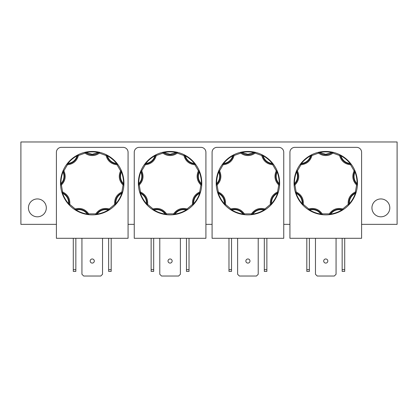 <?xml version="1.0" encoding="UTF-8"?>
<svg xmlns="http://www.w3.org/2000/svg" width="418" height="418" viewBox="0 0 418 418"><rect width="100%" height="100%" fill="white"/><g stroke="black" fill="none" stroke-linecap="round" stroke-linejoin="round"><path stroke-width="0.63" d="M173.789 214.659L173.7 214.669A31.716 31.716 0 0 1 166.448 214.669L165.152 214.491L165.214 214.084C162.304 210.374 158.537 209.005 153.923 209.972L152.601 209.627A31.716 31.716 0 0 1 147.047 204.966L146.164 203.994L146.478 203.723C146.629 199.01 144.628 195.54 140.469 193.315L139.68 192.202A31.716 31.716 0 0 1 138.421 185.059L138.368 183.753L138.781 183.742C141.932 180.231 142.627 176.286 140.871 171.908L140.981 170.549A31.716 31.716 0 0 1 144.607 164.269L145.412 163.234L145.73 163.49C150.402 162.827 153.469 160.251 154.937 155.768L155.898 154.796A31.716 31.716 0 0 1 162.712 152.319L163.992 152.037L164.07 152.445L170.084 154.331L176.093 152.445L176.171 152.042L177.451 152.319A31.716 31.716 0 0 1 184.265 154.801L185.425 155.412L185.226 155.768C186.694 160.251 189.762 162.827 194.433 163.495L195.551 164.274L194.892 164.765C189.155 164.159 185.487 161.082 183.894 155.538L184.265 154.801L185.226 155.768C188.79 157.753 191.862 160.329 194.433 163.495L194.751 163.239L195.551 164.274A31.716 31.716 0 0 1 199.177 170.554L199.673 171.767L199.287 171.913C197.531 176.291 198.226 180.236 201.377 183.753L201.737 185.069L200.912 185.017C196.909 180.863 196.079 176.156 198.419 170.884L199.177 170.554L199.287 171.913C200.75 175.727 201.445 179.672 201.377 183.753L201.784 183.758L201.737 185.069A31.716 31.716 0 0 1 200.473 192.207L200.076 193.456L199.684 193.325C195.525 195.546 193.524 199.015 193.675 203.728L193.106 204.972L192.505 204.402C192.108 198.649 194.501 194.506 199.684 191.972L200.473 192.207L199.684 193.325C198.351 197.181 196.35 200.65 193.675 203.728L193.989 204L193.106 204.972A31.716 31.716 0 0 1 187.551 209.632L186.444 210.332L186.229 209.977C181.616 209.005 177.849 210.379 174.933 214.089L173.7 214.669L173.606 213.854C177.002 209.188 181.496 207.553 187.097 208.943L187.551 209.632L186.229 209.977C182.729 212.078 178.967 213.446 174.933 214.089L175.001 214.491L173.7 214.669L174.301 214.293A0.826 0.826 0 0 1 173.7 214.669A0.826 0.826 0 0 0 174.301 214.293L173.606 213.854L166.542 213.849L166.448 214.669L165.214 214.084C161.186 213.441 157.419 212.072 153.923 209.972L153.709 210.327L152.601 209.627L153.056 208.943C158.652 207.547 163.151 209.183 166.542 213.849L165.847 214.293A0.826 0.826 0 0 0 166.448 214.669A0.826 0.826 0 0 1 165.847 214.293A10.915 10.915 0 0 0 153.307 209.726A0.826 0.826 0 0 1 152.601 209.627A31.716 31.716 0 0 1 147.047 204.966L146.478 203.723C143.802 200.645 141.801 197.176 140.469 193.315L140.077 193.45L139.68 192.202L140.469 191.966C145.652 194.501 148.045 198.644 147.643 204.397L147.047 204.966A0.826 0.826 0 0 1 146.828 204.287L147.643 204.397L153.056 208.943L153.307 209.726A0.826 0.826 0 0 1 152.601 209.627L153.307 209.726A10.915 10.915 0 0 1 165.847 214.293L165.941 214.606M251.631 214.659L251.542 214.669A31.716 31.716 0 0 1 244.29 214.669L242.994 214.491L243.057 214.084C240.146 210.374 236.384 209.005 231.765 209.972L230.443 209.627A31.716 31.716 0 0 1 224.889 204.966L224.011 203.994L224.32 203.723C224.476 199.01 222.47 195.54 218.311 193.315L217.522 192.202A31.716 31.716 0 0 1 216.263 185.059L216.216 183.753L216.623 183.742C219.774 180.231 220.469 176.286 218.713 171.908L218.823 170.549A31.716 31.716 0 0 1 222.454 164.269L223.254 163.234L223.573 163.49C228.244 162.827 231.311 160.251 232.784 155.768L233.74 154.796A31.716 31.716 0 0 1 240.559 152.319L241.839 152.037L241.917 152.445L247.926 154.331L253.935 152.445L254.013 152.042L255.293 152.319A31.716 31.716 0 0 1 262.107 154.801L263.267 155.412L263.068 155.768C264.537 160.251 267.604 162.827 272.275 163.495L273.398 164.274L272.735 164.765C266.998 164.159 263.335 161.082 261.741 155.538L262.107 154.801L263.068 155.768C266.637 157.753 269.704 160.329 272.275 163.495L272.593 163.239L273.398 164.274A31.716 31.716 0 0 1 277.019 170.554L277.515 171.767L277.134 171.913C275.373 176.291 276.068 180.236 279.219 183.753L279.579 185.069L278.754 185.017C274.751 180.863 273.921 176.156 276.267 170.884L277.019 170.554L277.134 171.913C278.592 175.727 279.287 179.672 279.219 183.753L279.632 183.758L279.579 185.069A31.716 31.716 0 0 1 278.32 192.207L277.918 193.456L277.531 193.325C273.372 195.546 271.366 199.015 271.517 203.728L270.948 204.972L270.352 204.402C269.95 198.649 272.343 194.506 277.531 191.972L278.32 192.207L277.531 193.325C276.199 197.181 274.192 200.65 271.517 203.728L271.831 204L270.948 204.972A31.716 31.716 0 0 1 265.393 209.632L264.286 210.332L264.071 209.977C259.458 209.005 255.691 210.379 252.78 214.089L251.542 214.669L251.448 213.854C254.844 209.188 259.338 207.553 264.939 208.943L265.393 209.632L264.071 209.977C260.571 212.078 256.809 213.446 252.78 214.089L252.843 214.491L251.542 214.669L252.148 214.293A0.826 0.826 0 0 1 251.542 214.669A0.826 0.826 0 0 0 252.148 214.293L251.448 213.854L244.384 213.849L244.29 214.669L243.057 214.084C239.028 213.441 235.266 212.072 231.765 209.972L231.551 210.327L230.443 209.627L230.898 208.943C236.499 207.547 240.993 209.183 244.384 213.849L243.689 214.293A0.826 0.826 0 0 0 244.29 214.669A0.826 0.826 0 0 1 243.689 214.293A10.915 10.915 0 0 0 231.149 209.726A0.826 0.826 0 0 1 230.443 209.627A31.716 31.716 0 0 1 224.889 204.966L224.32 203.723C221.644 200.645 219.643 197.176 218.311 193.315L217.924 193.45L217.522 192.202L218.311 191.966C223.494 194.501 225.887 198.644 225.49 204.397L224.889 204.966A0.826 0.826 0 0 1 224.67 204.287L225.49 204.397L230.898 208.943L231.149 209.726A0.826 0.826 0 0 1 230.443 209.627L231.149 209.726A10.915 10.915 0 0 1 243.689 214.293L243.783 214.606M329.473 214.659L329.389 214.669A31.716 31.716 0 0 1 322.137 214.669L320.836 214.491L320.899 214.084C317.988 210.374 314.226 209.005 309.607 209.972L308.285 209.627A31.716 31.716 0 0 1 302.731 204.966L301.853 203.994L302.162 203.723C302.318 199.01 300.312 195.54 296.153 193.315L295.364 192.202A31.716 31.716 0 0 1 294.11 185.059L294.058 183.753L294.465 183.742C297.616 180.231 298.311 176.286 296.555 171.908L296.67 170.549A31.716 31.716 0 0 1 300.296 164.269L301.096 163.234L301.415 163.49C306.086 162.827 309.158 160.251 310.626 155.768L311.582 154.796A31.716 31.716 0 0 1 318.401 152.319L319.681 152.037L319.76 152.445L325.768 154.331L331.777 152.445L331.855 152.042L333.136 152.319A31.716 31.716 0 0 1 339.949 154.801L341.109 155.412L340.91 155.768C342.379 160.251 345.446 162.827 350.117 163.495L351.24 164.274L350.577 164.765C344.84 164.159 341.177 161.082 339.583 155.538L339.949 154.801L340.91 155.768C344.479 157.753 347.546 160.329 350.117 163.495L350.436 163.239L351.24 164.274A31.716 31.716 0 0 1 354.866 170.554L355.357 171.767L354.976 171.913C353.22 176.291 353.915 180.236 357.061 183.753L357.421 185.069L356.601 185.017C352.593 180.863 351.763 176.156 354.109 170.884L354.866 170.554L354.976 171.913C356.434 175.727 357.129 179.672 357.061 183.753L357.474 183.758L357.421 185.069A31.716 31.716 0 0 1 356.162 192.207L355.76 193.456L355.373 193.325C351.214 195.546 349.208 199.015 349.359 203.728L348.79 204.972L348.194 204.402C347.797 198.649 350.19 194.506 355.373 191.972L356.162 192.207L355.373 193.325C354.041 197.181 352.034 200.65 349.359 203.728L349.673 204L348.79 204.972A31.716 31.716 0 0 1 343.235 209.632L342.128 210.332L341.914 209.977C337.3 209.005 333.533 210.379 330.622 214.089L329.389 214.669L329.295 213.854C332.686 209.188 337.185 207.553 342.781 208.943L343.235 209.632L341.914 209.977C338.413 212.078 334.651 213.446 330.622 214.089L330.685 214.491L329.389 214.669L329.99 214.293A0.826 0.826 0 0 1 329.389 214.669A0.826 0.826 0 0 0 329.99 214.293L329.295 213.854L322.231 213.849L322.137 214.669L320.899 214.084C316.87 213.441 313.108 212.072 309.607 209.972L309.393 210.327L308.285 209.627L308.74 208.943C314.341 207.547 318.835 209.183 322.231 213.849L321.531 214.293A0.826 0.826 0 0 0 322.137 214.669A0.826 0.826 0 0 1 321.531 214.293A10.915 10.915 0 0 0 308.991 209.726A0.826 0.826 0 0 1 308.285 209.627A31.716 31.716 0 0 1 302.731 204.966L302.162 203.723C299.487 200.645 297.485 197.176 296.153 193.315L295.766 193.45L295.364 192.202L296.153 191.966C301.336 194.501 303.729 198.644 303.332 204.397L302.731 204.966A0.826 0.826 0 0 1 302.517 204.287L303.332 204.397L308.74 208.943L308.991 209.726A0.826 0.826 0 0 1 308.285 209.627L308.991 209.726A10.915 10.915 0 0 1 321.531 214.293L321.625 214.606M95.947 214.659L95.858 214.669A31.716 31.716 0 0 1 88.606 214.669L87.31 214.491L87.372 214.084C84.462 210.374 80.695 209.005 76.081 209.972L74.759 209.627A31.716 31.716 0 0 1 69.205 204.966L68.322 203.994L68.636 203.723C68.787 199.01 66.786 195.54 62.627 193.315L61.838 192.202A31.716 31.716 0 0 1 60.579 185.059L60.526 183.753L60.939 183.742C64.085 180.231 64.785 176.286 63.029 171.908L63.139 170.549A31.716 31.716 0 0 1 66.765 164.269L67.57 163.234L67.888 163.49C72.56 162.827 75.627 160.251 77.095 155.768L78.056 154.796A31.716 31.716 0 0 1 84.87 152.319L86.15 152.037L86.228 152.445L92.237 154.331L98.246 152.445L98.329 152.042L99.609 152.319A31.716 31.716 0 0 1 106.423 154.801L107.583 155.412L107.379 155.768C108.847 160.251 111.919 162.827 116.585 163.495L117.709 164.274L117.05 164.765C111.313 164.159 107.645 161.082 106.052 155.538L106.423 154.801L107.379 155.768C110.948 157.753 114.015 160.329 116.585 163.495L116.909 163.239L117.709 164.274A31.716 31.716 0 0 1 121.335 170.554L121.831 171.767L121.445 171.913C119.689 176.291 120.384 180.236 123.529 183.753L123.89 185.069L123.07 185.017C119.067 180.863 118.237 176.156 120.577 170.884L121.335 170.554L121.445 171.913C122.902 175.727 123.603 179.672 123.529 183.753L123.942 183.758L123.89 185.069A31.716 31.716 0 0 1 122.631 192.207L122.234 193.456L121.842 193.325C117.683 195.546 115.681 199.015 115.833 203.728L115.263 204.972L114.663 204.402C114.266 198.649 116.659 194.506 121.842 191.972L122.631 192.207L121.842 193.325C120.509 197.181 118.508 200.65 115.833 203.728L116.141 204L115.263 204.972A31.716 31.716 0 0 1 109.704 209.632L108.596 210.332L108.387 209.977C103.768 209.005 100.007 210.379 97.091 214.089L95.858 214.669L95.764 213.854C99.16 209.188 103.654 207.553 109.255 208.943L109.704 209.632L108.387 209.977C104.887 212.078 101.119 213.446 97.091 214.089L97.154 214.491L95.858 214.669L96.459 214.293A0.826 0.826 0 0 1 95.858 214.669A0.826 0.826 0 0 0 96.459 214.293L95.764 213.854L88.7 213.849L88.606 214.669L87.372 214.084C83.344 213.441 79.577 212.072 76.081 209.972L75.867 210.327L74.759 209.627L75.214 208.943C80.81 207.547 85.309 209.183 88.7 213.849L88.005 214.293A0.826 0.826 0 0 0 88.606 214.669A0.826 0.826 0 0 1 88.005 214.293A10.915 10.915 0 0 0 75.465 209.726A0.826 0.826 0 0 1 74.759 209.627A31.716 31.716 0 0 1 69.205 204.966L68.636 203.723C65.96 200.645 63.959 197.176 62.627 193.315L62.235 193.45L61.838 192.202L62.627 191.966C67.81 194.501 70.203 198.644 69.801 204.397L69.205 204.966A0.826 0.826 0 0 1 68.986 204.287L69.801 204.397L75.214 208.943L75.465 209.726A0.826 0.826 0 0 1 74.759 209.627L75.465 209.726A10.915 10.915 0 0 1 88.005 214.293L88.099 214.606M163.213 152.204L164.07 152.445C168.078 151.666 172.085 151.671 176.093 152.445L177.451 152.319L177.258 153.119C175.137 154.728 172.744 155.548 170.084 155.569C167.419 155.548 165.026 154.728 162.905 153.119L162.712 152.319L163.48 152.371L162.905 153.119L156.269 155.533C154.676 161.076 151.008 164.154 145.271 164.76L144.607 164.269L145.73 163.49C148.301 160.324 151.373 157.748 154.937 155.768L154.738 155.407L155.898 154.796L156.269 155.533L155.465 155.36A0.826 0.826 0 0 1 155.898 154.796A31.716 31.716 0 0 1 162.712 152.319A0.826 0.826 0 0 1 163.407 152.465A10.915 10.915 0 0 0 170.084 154.744A10.915 10.915 0 0 1 163.407 152.465A0.826 0.826 0 0 0 162.712 152.319M177.363 152.298L177.451 152.319A0.826 0.826 0 0 0 177.258 152.298A0.826 0.826 -90 0 0 176.757 152.465L177.451 152.319A0.826 0.826 0 0 0 177.258 152.298A0.826 0.826 -90 0 0 176.757 152.465A10.915 10.915 0 0 1 170.084 154.744M176.757 152.465L177.258 153.119L183.894 155.538L184.699 155.36A0.826 0.826 0 0 0 184.265 154.801A0.826 0.826 0 0 1 184.699 155.36A10.915 10.915 0 0 0 194.924 163.94A0.826 0.826 0 0 1 195.551 164.274A31.716 31.716 0 0 1 199.177 170.554A0.826 0.826 0 0 1 199.151 171.265L198.419 170.884L194.892 164.765L194.924 163.94A0.826 0.826 0 0 1 195.551 164.274L194.924 163.94A10.915 10.915 0 0 1 184.699 155.36L184.719 155.031M241.055 152.204L241.917 152.445C245.92 151.666 249.927 151.671 253.935 152.445L255.293 152.319L255.1 153.119C252.979 154.728 250.586 155.548 247.926 155.569C245.261 155.548 242.868 154.728 240.747 153.119L240.559 152.319L241.322 152.371L240.747 153.119L234.111 155.533C232.518 161.076 228.85 164.154 223.113 164.76L222.454 164.269L223.573 163.49C226.143 160.324 229.216 157.748 232.784 155.768L232.58 155.407L233.74 154.796L234.111 155.533L233.307 155.36A0.826 0.826 0 0 1 233.74 154.796A31.716 31.716 0 0 1 240.559 152.319A0.826 0.826 0 0 1 241.254 152.465A10.915 10.915 0 0 0 247.926 154.744A10.915 10.915 0 0 1 241.254 152.465A0.826 0.826 0 0 0 240.559 152.319M255.205 152.298L255.293 152.319A0.826 0.826 0 0 0 255.1 152.298A0.826 0.826 -90 0 0 254.599 152.465L255.293 152.319A0.826 0.826 0 0 0 255.1 152.298A0.826 0.826 -90 0 0 254.599 152.465A10.915 10.915 0 0 1 247.926 154.744M254.599 152.465L255.1 153.119L261.741 155.538L262.546 155.36A0.826 0.826 0 0 0 262.107 154.801A0.826 0.826 0 0 1 262.546 155.36A10.915 10.915 0 0 0 272.766 163.94A0.826 0.826 0 0 1 273.398 164.274A31.716 31.716 0 0 1 277.019 170.554A0.826 0.826 0 0 1 276.993 171.265L276.267 170.884L272.735 164.765L272.766 163.94A0.826 0.826 0 0 1 273.398 164.274L272.766 163.94A10.915 10.915 0 0 1 262.546 155.36L262.567 155.031M318.897 152.204L319.76 152.445C323.767 151.666 327.769 151.671 331.777 152.445L333.136 152.319L332.947 153.119C330.826 154.728 328.433 155.548 325.768 155.569C323.104 155.548 320.71 154.728 318.589 153.119L318.401 152.319L319.169 152.371L318.589 153.119L311.953 155.533C310.36 161.076 306.692 164.154 300.955 164.76L300.296 164.269L301.415 163.49C303.99 160.324 307.058 157.748 310.626 155.768L310.428 155.407L311.582 154.796L311.953 155.533L311.149 155.36A0.826 0.826 0 0 1 311.582 154.796A31.716 31.716 0 0 1 318.401 152.319A0.826 0.826 0 0 1 319.096 152.465A10.915 10.915 0 0 0 325.768 154.744A10.915 10.915 0 0 1 319.096 152.465A0.826 0.826 0 0 0 318.401 152.319M333.052 152.298L333.136 152.319A0.826 0.826 0 0 0 332.947 152.298A0.826 0.826 -90 0 0 332.441 152.465L333.136 152.319A0.826 0.826 0 0 0 332.947 152.298A0.826 0.826 -90 0 0 332.441 152.465A10.915 10.915 0 0 1 325.768 154.744M332.441 152.465L332.947 153.119L339.583 155.538L340.388 155.36A0.826 0.826 0 0 0 339.949 154.801A0.826 0.826 0 0 1 340.388 155.36A10.915 10.915 0 0 0 350.608 163.94A0.826 0.826 0 0 1 351.24 164.274A31.716 31.716 0 0 1 354.866 170.554A0.826 0.826 0 0 1 354.835 171.265L354.109 170.884L350.577 164.765L350.608 163.94A0.826 0.826 0 0 1 351.24 164.274L350.608 163.94A10.915 10.915 0 0 1 340.388 155.36L340.409 155.031M85.371 152.204L86.228 152.445C90.236 151.666 94.243 151.671 98.246 152.445L99.609 152.319L99.416 153.119C97.295 154.728 94.902 155.548 92.237 155.569C89.577 155.548 87.184 154.728 85.063 153.119L84.87 152.319L85.638 152.371L85.063 153.119L78.422 155.533C76.828 161.076 73.166 164.154 67.429 164.76L66.765 164.269L67.888 163.49C70.459 160.324 73.526 157.748 77.095 155.768L76.896 155.407L78.056 154.796L78.422 155.533L77.617 155.36A0.826 0.826 0 0 1 78.056 154.796A31.716 31.716 0 0 1 84.87 152.319A0.826 0.826 0 0 1 85.565 152.465A10.915 10.915 0 0 0 92.237 154.744A10.915 10.915 0 0 1 85.565 152.465A0.826 0.826 0 0 0 84.87 152.319M99.521 152.298L99.609 152.319A0.826 0.826 0 0 0 99.416 152.298A0.826 0.826 -90 0 0 98.914 152.465L99.609 152.319A0.826 0.826 0 0 0 99.416 152.298A0.826 0.826 -90 0 0 98.914 152.465A10.915 10.915 0 0 1 92.237 154.744M98.914 152.465L99.416 153.119L106.052 155.538L106.856 155.36A0.826 0.826 0 0 0 106.423 154.801A0.826 0.826 0 0 1 106.856 155.36A10.915 10.915 0 0 0 117.082 163.94A0.826 0.826 0 0 1 117.709 164.274A31.716 31.716 0 0 1 121.335 170.554A0.826 0.826 0 0 1 121.309 171.265L120.577 170.884L117.05 164.765L117.082 163.94A0.826 0.826 0 0 1 117.709 164.274L117.082 163.94A10.915 10.915 0 0 1 106.856 155.36L106.877 155.031M46.314 207.877A8.94 8.94 0 0 0 37.374 198.937A8.94 8.94 0 0 0 28.44 207.877A8.94 8.94 0 0 0 37.374 216.811A8.94 8.94 0 0 0 46.314 207.877M389.811 207.877A8.94 8.94 0 0 0 380.871 198.937A8.94 8.94 0 0 0 371.936 207.877A8.94 8.94 0 0 0 380.871 216.811A8.94 8.94 0 0 0 389.811 207.877M170.079 258.972A2.059 2.059 0 0 0 168.02 261.031A2.059 2.059 0 0 0 170.079 263.089A2.059 2.059 0 0 0 172.138 261.031A2.059 2.059 0 0 0 170.079 258.972M247.921 258.972A2.059 2.059 0 0 0 245.862 261.031A2.059 2.059 0 0 0 247.921 263.089A2.059 2.059 0 0 0 249.98 261.031A2.059 2.059 0 0 0 247.921 258.972M325.763 258.972A2.059 2.059 0 0 0 323.704 261.031A2.059 2.059 0 0 0 325.763 263.089A2.059 2.059 0 0 0 327.822 261.031A2.059 2.059 0 0 0 325.763 258.972M92.237 258.972A2.059 2.059 0 0 0 90.178 261.031A2.059 2.059 0 0 0 92.237 263.089A2.059 2.059 0 0 0 94.296 261.031A2.059 2.059 0 0 0 92.237 258.972M199.376 171.025L199.151 171.265A10.915 10.915 0 0 0 201.466 184.411L201.737 185.069A31.716 31.716 0 0 1 200.473 192.207A0.826 0.826 0 0 1 199.997 192.735L199.684 191.972L200.912 185.017L201.466 184.411A0.826 0.826 0 0 1 201.737 185.069A0.826 0.826 0 0 0 201.466 184.411A10.915 10.915 0 0 1 199.151 171.265A0.826 0.826 0 0 0 199.177 170.554M200.326 192.698L199.997 192.735A10.915 10.915 0 0 0 193.325 204.292L193.106 204.972A31.716 31.716 0 0 1 187.551 209.632A0.826 0.826 0 0 1 186.846 209.726L187.097 208.943L192.505 204.402L193.325 204.292A0.826 0.826 0 0 1 193.106 204.972A0.826 0.826 0 0 0 193.325 204.292A10.915 10.915 0 0 1 199.997 192.735A0.826 0.826 0 0 0 200.473 192.207M277.223 171.025L276.993 171.265A10.915 10.915 0 0 0 279.313 184.411L279.579 185.069A31.716 31.716 0 0 1 278.32 192.207A0.826 0.826 0 0 1 277.839 192.735L277.531 191.972L278.754 185.017L279.313 184.411A0.826 0.826 0 0 1 279.579 185.069A0.826 0.826 0 0 0 279.313 184.411A10.915 10.915 0 0 1 276.993 171.265A0.826 0.826 0 0 0 277.019 170.554M278.169 192.698L277.839 192.735A10.915 10.915 0 0 0 271.167 204.292L270.948 204.972A31.716 31.716 0 0 1 265.393 209.632A0.826 0.826 0 0 1 264.688 209.726L264.939 208.943L270.352 204.402L271.167 204.292A0.826 0.826 0 0 1 270.948 204.972A0.826 0.826 0 0 0 271.167 204.292A10.915 10.915 0 0 1 277.839 192.735A0.826 0.826 0 0 0 278.32 192.207M355.065 171.025L354.835 171.265A10.915 10.915 0 0 0 357.155 184.411L357.421 185.069A31.716 31.716 0 0 1 356.162 192.207A0.826 0.826 0 0 1 355.687 192.735L355.373 191.972L356.601 185.017L357.155 184.411A0.826 0.826 0 0 1 357.421 185.069A0.826 0.826 0 0 0 357.155 184.411A10.915 10.915 0 0 1 354.835 171.265A0.826 0.826 0 0 0 354.866 170.554M356.011 192.698L355.687 192.735A10.915 10.915 0 0 0 349.009 204.292L348.79 204.972A31.716 31.716 0 0 1 343.235 209.632A0.826 0.826 0 0 1 342.53 209.726L342.781 208.943L348.194 204.402L349.009 204.292A0.826 0.826 0 0 1 348.79 204.972A0.826 0.826 0 0 0 349.009 204.292A10.915 10.915 0 0 1 355.687 192.735A0.826 0.826 0 0 0 356.162 192.207M121.533 171.025L121.309 171.265A10.915 10.915 0 0 0 123.623 184.411L123.89 185.069A31.716 31.716 0 0 1 122.631 192.207A0.826 0.826 0 0 1 122.155 192.735L121.842 191.972L123.07 185.017L123.623 184.411A0.826 0.826 0 0 1 123.89 185.069A0.826 0.826 0 0 0 123.623 184.411A10.915 10.915 0 0 1 121.309 171.265A0.826 0.826 0 0 0 121.335 170.554M122.484 192.698L122.155 192.735A10.915 10.915 0 0 0 115.483 204.292L115.263 204.972A31.716 31.716 0 0 1 109.704 209.632A0.826 0.826 0 0 1 109.004 209.726L109.255 208.943L114.663 204.402L115.483 204.292A0.826 0.826 0 0 1 115.263 204.972A0.826 0.826 0 0 0 115.483 204.292A10.915 10.915 0 0 1 122.155 192.735A0.826 0.826 0 0 0 122.631 192.207M361.596 224.351L397.1 224.351L397.1 141.979L20.9 141.979L20.9 224.351L56.404 224.351M289.93 224.351L283.754 224.351M212.088 224.351L205.912 224.351M134.246 224.351L128.07 224.351M134.246 152.298L134.246 238.297L205.912 238.297L205.912 152.298A4.943 4.943 0 0 0 200.969 147.355L139.189 147.355A4.943 4.943 0 0 0 134.246 152.298M212.088 152.298L212.088 238.297L283.754 238.297L283.754 152.298A4.943 4.943 0 0 0 278.811 147.355L217.031 147.355A4.943 4.943 0 0 0 212.088 152.298M289.93 152.298L289.93 238.297L361.596 238.297L361.596 152.298A4.943 4.943 0 0 0 356.653 147.355L294.873 147.355A4.943 4.943 0 0 0 289.93 152.298M56.404 152.298L56.404 238.297L128.07 238.297L128.07 152.298A4.943 4.943 0 0 0 123.127 147.355L61.347 147.355A4.943 4.943 0 0 0 56.404 152.298M151.133 238.297L151.133 271.407L153.688 271.407L153.688 238.297M186.47 238.297L186.47 271.407L189.025 271.407L189.025 238.297M180.377 238.297L180.377 274.276L178.627 276.021L161.531 276.021L159.78 274.276L159.78 238.297M228.975 238.297L228.975 271.407L231.53 271.407L231.53 238.297M264.312 238.297L264.312 271.407L266.867 271.407L266.867 238.297M258.219 238.297L258.219 274.276L256.469 276.021L239.373 276.021L237.623 274.276L237.623 238.297M342.159 238.297L342.159 271.407L344.709 271.407L344.709 238.297M336.062 238.297L336.062 274.276L334.316 276.021L317.215 276.021L315.47 274.276L315.47 238.297M306.817 238.297L306.817 271.407L309.372 271.407L309.372 238.297M108.628 238.297L108.628 271.407L111.183 271.407L111.183 238.297M73.291 238.297L73.291 271.407L75.841 271.407L75.841 238.297M102.53 238.297L102.53 274.276L100.785 276.021L83.684 276.021L81.938 274.276L81.938 238.297M151.133 269.662L153.688 269.662M186.47 269.662L189.025 269.662M228.975 269.662L231.53 269.662M264.312 269.662L266.867 269.662M344.709 269.662L342.159 269.662M306.817 269.662L309.372 269.662M108.628 269.662L111.183 269.662M73.291 269.662L75.841 269.662M146.697 204.59L146.828 204.287A10.915 10.915 0 0 0 140.155 192.729L139.68 192.202A31.716 31.716 0 0 1 138.421 185.059L138.781 183.742C138.713 179.662 139.408 175.717 140.871 171.908L140.485 171.761L140.981 170.549L141.739 170.873C144.079 176.145 143.249 180.858 139.246 185.012L138.421 185.059A0.826 0.826 0 0 1 138.687 184.401L139.246 185.012L140.469 191.966L140.155 192.729A0.826 0.826 0 0 1 139.68 192.202A0.826 0.826 0 0 0 140.155 192.729A10.915 10.915 0 0 1 146.828 204.287A0.826 0.826 0 0 0 147.047 204.966M138.395 184.547L138.687 184.401A10.915 10.915 0 0 0 141.007 171.26L140.981 170.549A31.716 31.716 0 0 1 144.607 164.269A0.826 0.826 0 0 1 145.239 163.934L145.271 164.76L141.739 170.873L141.007 171.26A0.826 0.826 0 0 1 140.981 170.549A0.826 0.826 0 0 0 141.007 171.26A10.915 10.915 0 0 1 138.687 184.401A0.826 0.826 0 0 0 138.421 185.059M144.915 163.861L145.239 163.934A10.915 10.915 0 0 0 155.465 155.36L155.898 154.796A0.826 0.826 0 0 0 155.465 155.36A10.915 10.915 0 0 1 145.239 163.934A0.826 0.826 0 0 0 144.607 164.269M224.539 204.59L224.67 204.287A10.915 10.915 0 0 0 217.997 192.729L217.522 192.202A31.716 31.716 0 0 1 216.263 185.059L216.623 183.742C216.555 179.662 217.255 175.717 218.713 171.908L218.327 171.761L218.823 170.549L219.581 170.873C221.921 176.145 221.091 180.858 217.088 185.012L216.263 185.059A0.826 0.826 0 0 1 216.534 184.401L217.088 185.012L218.311 191.966L217.997 192.729A0.826 0.826 0 0 1 217.522 192.202A0.826 0.826 0 0 0 217.997 192.729A10.915 10.915 0 0 1 224.67 204.287A0.826 0.826 0 0 0 224.889 204.966M216.237 184.547L216.534 184.401A10.915 10.915 0 0 0 218.849 171.26L218.823 170.549A31.716 31.716 0 0 1 222.454 164.269A0.826 0.826 0 0 1 223.081 163.934L223.113 164.76L219.581 170.873L218.849 171.26A0.826 0.826 0 0 1 218.823 170.549A0.826 0.826 0 0 0 218.849 171.26A10.915 10.915 0 0 1 216.534 184.401A0.826 0.826 0 0 0 216.263 185.059M222.763 163.861L223.081 163.934A10.915 10.915 0 0 0 233.307 155.36L233.74 154.796A0.826 0.826 0 0 0 233.307 155.36A10.915 10.915 0 0 1 223.081 163.934A0.826 0.826 0 0 0 222.454 164.269M302.381 204.59L302.517 204.287A10.915 10.915 0 0 0 295.845 192.729L295.364 192.202A31.716 31.716 0 0 1 294.11 185.059L294.465 183.742C294.403 179.662 295.098 175.717 296.555 171.908L296.174 171.761L296.67 170.549L297.423 170.873C299.769 176.145 298.933 180.858 294.93 185.012L294.11 185.059A0.826 0.826 0 0 1 294.376 184.401L294.93 185.012L296.153 191.966L295.845 192.729A0.826 0.826 0 0 1 295.364 192.202A0.826 0.826 0 0 0 295.845 192.729A10.915 10.915 0 0 1 302.517 204.287A0.826 0.826 0 0 0 302.731 204.966M294.079 184.547L294.376 184.401A10.915 10.915 0 0 0 296.696 171.26L296.67 170.549A31.716 31.716 0 0 1 300.296 164.269A0.826 0.826 0 0 1 300.923 163.934L300.955 164.76L297.423 170.873L296.696 171.26A0.826 0.826 0 0 1 296.67 170.549A0.826 0.826 0 0 0 296.696 171.26A10.915 10.915 0 0 1 294.376 184.401A0.826 0.826 0 0 0 294.11 185.059M300.605 163.861L300.923 163.934A10.915 10.915 0 0 0 311.149 155.36L311.582 154.796A0.826 0.826 0 0 0 311.149 155.36A10.915 10.915 0 0 1 300.923 163.934A0.826 0.826 0 0 0 300.296 164.269M68.855 204.59L68.986 204.287A10.915 10.915 0 0 0 62.313 192.729L61.838 192.202A31.716 31.716 0 0 1 60.579 185.059L60.939 183.742C60.871 179.662 61.566 175.717 63.029 171.908L62.643 171.761L63.139 170.549L63.897 170.873C66.237 176.145 65.407 180.858 61.399 185.012L60.579 185.059A0.826 0.826 0 0 1 60.845 184.401L61.399 185.012L62.627 191.966L62.313 192.729A0.826 0.826 0 0 1 61.838 192.202A0.826 0.826 0 0 0 62.313 192.729A10.915 10.915 0 0 1 68.986 204.287A0.826 0.826 0 0 0 69.205 204.966M60.553 184.547L60.845 184.401A10.915 10.915 0 0 0 63.165 171.26L63.139 170.549A31.716 31.716 0 0 1 66.765 164.269A0.826 0.826 0 0 1 67.392 163.934L67.429 164.76L63.897 170.873L63.165 171.26A0.826 0.826 0 0 1 63.139 170.549A0.826 0.826 0 0 0 63.165 171.26A10.915 10.915 0 0 1 60.845 184.401A0.826 0.826 0 0 0 60.579 185.059M67.073 163.861L67.392 163.934A10.915 10.915 0 0 0 77.617 155.36L78.056 154.796A0.826 0.826 0 0 0 77.617 155.36A10.915 10.915 0 0 1 67.392 163.934A0.826 0.826 0 0 0 66.765 164.269M170.084 151.452A31.716 31.716 0 0 1 176.171 152.042A31.716 31.716 0 0 0 163.992 152.037A31.716 31.716 0 0 1 170.084 151.452M145.412 163.234A31.716 31.716 0 0 1 154.738 155.407A31.716 31.716 0 0 0 145.412 163.234M138.368 183.753A31.716 31.716 0 0 1 140.485 171.761A31.716 31.716 0 0 0 138.368 183.753M146.164 203.994A31.716 31.716 0 0 1 140.077 193.45A31.716 31.716 0 0 0 146.164 203.994M165.152 214.491A31.716 31.716 0 0 1 153.709 210.327A31.716 31.716 0 0 0 165.152 214.491M186.444 210.332A31.716 31.716 0 0 1 175.001 214.491A31.716 31.716 0 0 0 186.444 210.332M187.118 209.909L186.846 209.726A10.915 10.915 0 0 0 174.301 214.293A10.915 10.915 0 0 1 186.846 209.726A0.826 0.826 0 0 0 187.097 209.768L187.097 209.81M200.076 193.456A31.716 31.716 0 0 1 193.989 204A31.716 31.716 0 0 0 200.076 193.456M199.673 171.767A31.716 31.716 0 0 1 201.784 183.758A31.716 31.716 0 0 0 199.673 171.767M185.425 155.412A31.716 31.716 0 0 1 194.751 163.239A31.716 31.716 0 0 0 185.425 155.412M247.926 151.452A31.716 31.716 0 0 1 254.013 152.042A31.716 31.716 0 0 0 241.839 152.037A31.716 31.716 0 0 1 247.926 151.452M223.254 163.234A31.716 31.716 0 0 1 232.58 155.407A31.716 31.716 0 0 0 223.254 163.234M216.216 183.753A31.716 31.716 0 0 1 218.327 171.761A31.716 31.716 0 0 0 216.216 183.753M224.011 203.994A31.716 31.716 0 0 1 217.924 193.45A31.716 31.716 0 0 0 224.011 203.994M242.994 214.491A31.716 31.716 0 0 1 231.551 210.327A31.716 31.716 0 0 0 242.994 214.491M264.286 210.332A31.716 31.716 0 0 1 252.843 214.491A31.716 31.716 0 0 0 264.286 210.332M264.965 209.909L264.688 209.726A10.915 10.915 0 0 0 252.148 214.293A10.915 10.915 0 0 1 264.688 209.726A0.826 0.826 0 0 0 264.939 209.768L264.939 209.81M277.918 193.456A31.716 31.716 0 0 1 271.831 204A31.716 31.716 0 0 0 277.918 193.456M277.515 171.767A31.716 31.716 0 0 1 279.632 183.758A31.716 31.716 0 0 0 277.515 171.767M263.267 155.412A31.716 31.716 0 0 1 272.593 163.239A31.716 31.716 0 0 0 263.267 155.412M325.768 151.452A31.716 31.716 0 0 1 331.855 152.042A31.716 31.716 0 0 0 319.681 152.037A31.716 31.716 0 0 1 325.768 151.452M301.096 163.234A31.716 31.716 0 0 1 310.428 155.407A31.716 31.716 0 0 0 301.096 163.234M294.058 183.753A31.716 31.716 0 0 1 296.174 171.761A31.716 31.716 0 0 0 294.058 183.753M301.853 203.994A31.716 31.716 0 0 1 295.766 193.45A31.716 31.716 0 0 0 301.853 203.994M320.836 214.491A31.716 31.716 0 0 1 309.393 210.327A31.716 31.716 0 0 0 320.836 214.491M342.128 210.332A31.716 31.716 0 0 1 330.685 214.491A31.716 31.716 0 0 0 342.128 210.332M342.807 209.909L342.53 209.726A10.915 10.915 0 0 0 329.99 214.293A10.915 10.915 0 0 1 342.53 209.726A0.826 0.826 0 0 0 342.781 209.768L342.781 209.81M355.76 193.456A31.716 31.716 0 0 1 349.673 204A31.716 31.716 0 0 0 355.76 193.456M355.357 171.767A31.716 31.716 0 0 1 357.474 183.758A31.716 31.716 0 0 0 355.357 171.767M341.109 155.412A31.716 31.716 0 0 1 350.436 163.239A31.716 31.716 0 0 0 341.109 155.412M92.237 151.452A31.716 31.716 0 0 1 98.329 152.042A31.716 31.716 0 0 0 86.15 152.037A31.716 31.716 0 0 1 92.237 151.452M67.57 163.234A31.716 31.716 0 0 1 76.896 155.407A31.716 31.716 0 0 0 67.57 163.234M60.526 183.753A31.716 31.716 0 0 1 62.643 171.761A31.716 31.716 0 0 0 60.526 183.753M68.322 203.994A31.716 31.716 0 0 1 62.235 193.45A31.716 31.716 0 0 0 68.322 203.994M87.31 214.491A31.716 31.716 0 0 1 75.867 210.327A31.716 31.716 0 0 0 87.31 214.491M108.596 210.332A31.716 31.716 0 0 1 97.154 214.491A31.716 31.716 0 0 0 108.596 210.332M109.276 209.909L109.004 209.726A10.915 10.915 0 0 0 96.459 214.293A10.915 10.915 0 0 1 109.004 209.726A0.826 0.826 0 0 0 109.255 209.768L109.255 209.81M122.234 193.456A31.716 31.716 0 0 1 116.141 204A31.716 31.716 0 0 0 122.234 193.456M121.831 171.767A31.716 31.716 0 0 1 123.942 183.758A31.716 31.716 0 0 0 121.831 171.767M107.583 155.412A31.716 31.716 0 0 1 116.909 163.239A31.716 31.716 0 0 0 107.583 155.412M177.451 152.319A31.716 31.716 0 0 1 184.265 154.801M255.293 152.319A31.716 31.716 0 0 1 262.107 154.801M333.136 152.319A31.716 31.716 0 0 1 339.949 154.801M99.609 152.319A31.716 31.716 0 0 1 106.423 154.801M170.074 214.878A31.716 31.716 0 0 1 166.448 214.669M247.916 214.878A31.716 31.716 0 0 1 244.29 214.669M325.763 214.878A31.716 31.716 0 0 1 322.137 214.669M92.232 214.878A31.716 31.716 0 0 1 88.606 214.669M187.551 209.632A0.826 0.826 0 0 1 187.097 209.768M265.393 209.632A0.826 0.826 0 0 1 264.939 209.768M343.235 209.632A0.826 0.826 0 0 1 342.781 209.768M109.704 209.632A0.826 0.826 0 0 1 109.255 209.768"/></g></svg>
